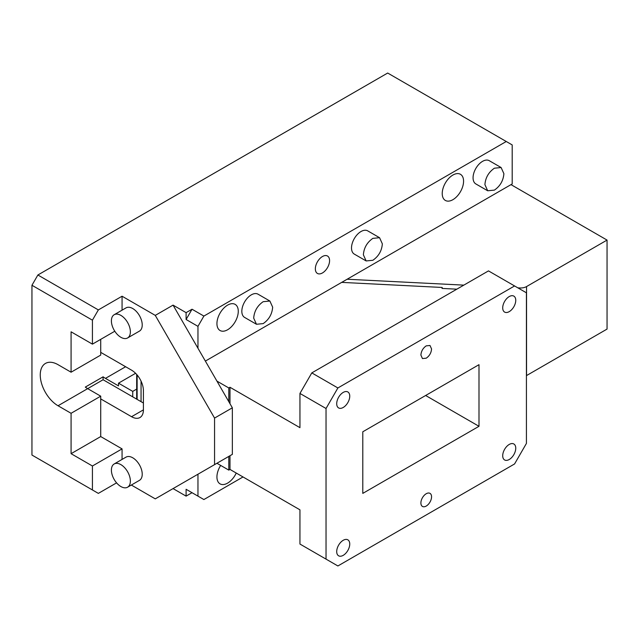 <?xml version="1.0" encoding="UTF-8"?>
<svg xmlns="http://www.w3.org/2000/svg" width="639" height="639" viewBox="0 0 639 639"><rect width="100%" height="100%" fill="white"/><g stroke="black" fill="none" stroke-linecap="round" stroke-linejoin="round"><path stroke-width="0.96" d="M120.883 464.633A13.419 7.748 60 0 1 129.645 476.454A13.419 7.748 60 0 1 127.592 487.206A13.419 7.748 60 0 1 120.883 486.543A13.419 7.748 60 0 1 112.121 474.721A13.419 7.748 60 0 1 114.173 463.97A13.419 7.748 60 0 1 120.883 464.633M127.592 487.206L139.446 480.36A13.419 7.748 -120 0 0 142.225 474.218A13.419 7.748 -120 0 0 132.744 457.788A13.419 7.748 -120 0 0 126.035 457.125L114.173 463.97M143.416 409.863L143.416 390.693A16.766 9.681 -120 0 0 131.554 370.157L100.722 352.361L100.722 355.092L71.081 372.21L58.037 364.677A25.153 14.521 60 0 0 45.457 363.431A25.153 14.521 60 0 0 41.607 383.592A25.153 14.521 60 0 0 58.037 405.757L71.081 413.289L71.081 453.682L100.722 436.565L100.722 398.912L131.554 416.708A16.766 9.681 -120 0 0 139.941 417.539A16.766 9.681 -120 0 0 143.416 409.863L131.554 416.708M71.081 453.682L92.423 465.999L122.065 448.89L100.722 436.565M122.065 448.89L122.065 459.409M131.33 485.041L155.269 498.867L214.56 464.633L214.56 418.082L155.269 315.386L122.065 296.216L122.065 310.171M100.722 339.349L100.722 352.361M127.592 337.959L139.446 331.114A13.419 7.748 -120 0 0 142.225 324.971A13.419 7.748 -120 0 0 132.744 308.541A13.419 7.748 -120 0 0 126.035 307.878L114.173 314.723A13.419 7.748 -120 0 0 112.121 325.475A13.419 7.748 -120 0 0 120.883 337.296A13.419 7.748 -120 0 0 127.592 337.959A13.419 7.748 -120 0 0 129.645 327.208A13.419 7.748 -120 0 0 120.883 315.386A13.419 7.748 -120 0 0 114.173 314.723M186.101 489.282L186.101 496.128L192.027 492.701L186.101 489.282L203.889 499.546L243.02 476.958M114.796 331.226L92.423 344.141L71.081 331.817L71.081 372.21M71.081 413.289L100.722 396.172L100.722 398.912M92.423 465.999L92.423 489.961L98.35 493.388L116.578 482.86M484.913 184.631L487.693 190.773L494.402 190.11C500.161 186.133 503.324 180.653 503.891 173.68L501.112 167.538L494.402 168.201C488.643 172.179 485.48 177.65 484.913 184.631M363.375 254.801L366.155 260.944L372.856 260.281C378.623 256.303 381.787 250.823 382.346 243.85L379.566 237.708L372.856 238.371C367.098 242.349 363.934 247.82 363.375 254.801M253.691 318.126L256.471 324.269L263.172 323.606C268.939 319.628 272.102 314.148 272.661 307.175L269.882 301.033L263.172 301.696C257.413 305.674 254.25 311.145 253.691 318.126M122.065 296.216L98.35 309.915L92.423 320.179L92.423 344.141M192.027 309.228L186.101 312.647L186.101 319.492L192.027 309.228L203.889 316.073L197.962 326.345L186.101 319.492M103.095 379.742L103.095 376.818L85.306 387.09A25.153 14.521 -120 0 0 87.679 388.64L103.095 379.742L143.416 403.017M186.101 496.128L173.057 488.595L197.962 474.218L197.962 496.128M214.56 418.082L232.348 407.81L232.348 454.361L214.56 464.633M155.269 315.386L173.057 305.123L232.348 407.81M100.722 396.172L87.679 388.64L58.037 405.757M103.095 376.818A25.153 14.521 -120 0 0 105.467 378.376L118.511 385.9L118.511 383.168L132.744 391.38L132.744 396.859M236.238 473.044A15.096 8.714 -60 0 1 227.604 483.116A15.096 8.714 -60 0 1 220.056 483.867A15.096 8.714 -60 0 1 216.933 476.958A15.096 8.714 -60 0 1 220.671 465.424M92.423 489.961L31.95 455.048L31.95 285.266L92.423 320.179M98.35 309.915L37.877 274.994L31.95 285.266M487.693 190.773L475.839 183.928A13.419 7.748 -60 0 1 473.06 177.786A13.419 7.748 -60 0 1 482.541 161.355A13.419 7.748 -60 0 1 489.25 160.693L501.112 167.538M366.155 260.944L354.294 254.098A13.419 7.748 -60 0 1 351.514 247.956A13.419 7.748 -60 0 1 361.003 231.526A13.419 7.748 -60 0 1 367.713 230.863L379.566 237.708M256.471 324.269L244.609 317.423A13.419 7.748 -60 0 1 241.83 311.281A13.419 7.748 -60 0 1 251.319 294.851A13.419 7.748 -60 0 1 258.028 294.188L269.882 301.033M452.899 175.046A15.096 8.714 -60 0 1 460.447 174.295A15.096 8.714 -60 0 1 463.571 181.204A15.096 8.714 -60 0 1 452.899 199.688A15.096 8.714 -60 0 1 445.351 200.438A15.096 8.714 -60 0 1 442.228 193.529A15.096 8.714 -60 0 1 452.899 175.046M322.463 256.511A10.064 5.807 -60 0 1 327.495 256.015A10.064 5.807 -60 0 1 329.58 260.624A10.064 5.807 -60 0 1 322.463 272.941A10.064 5.807 -60 0 1 317.431 273.444A10.064 5.807 -60 0 1 315.346 268.835A10.064 5.807 -60 0 1 322.463 256.511M227.604 305.123A15.096 8.714 -60 0 1 235.152 304.372A15.096 8.714 -60 0 1 238.275 311.281A15.096 8.714 -60 0 1 227.604 329.764A15.096 8.714 -60 0 1 220.056 330.515A15.096 8.714 -60 0 1 216.933 323.606A15.096 8.714 -60 0 1 227.604 305.123M205.367 361.083L512.19 183.944L512.19 144.925L506.256 141.499L203.889 316.073M506.256 141.499L387.681 73.038L37.877 274.994M186.101 312.647L173.057 305.123M197.962 326.345L197.962 348.247M135.588 373.304L118.511 383.168M136.682 389.103L132.744 391.38M519.882 289.028L519.882 287.965A8.387 4.84 0 0 0 526.544 286.568L607.05 240.08L511 184.631M526.424 375.628A8.387 4.84 0 0 0 526.544 375.564L607.05 329.085L607.05 240.08M519.882 287.965L517.87 287.862M463.826 285.13L347.137 279.235M326.034 559.117L326.034 408.497L337.887 387.961L514.571 285.952L526.424 292.806L526.424 443.418L514.571 463.954L337.887 565.962L299.947 544.053L299.947 509.826L229.984 469.433L229.984 455.727M343.223 540.29A9.226 5.328 -60 0 1 347.84 539.827A9.226 5.328 -60 0 1 349.749 544.053A9.226 5.328 -60 0 1 343.223 555.347A9.226 5.328 -60 0 1 338.614 555.802A9.226 5.328 -60 0 1 336.705 551.585A9.226 5.328 -60 0 1 343.223 540.29M509.235 296.568A9.226 5.328 120 0 0 502.709 307.862A9.226 5.328 120 0 0 504.618 312.088A9.226 5.328 120 0 0 509.235 311.632A9.226 5.328 120 0 0 515.753 300.33A9.226 5.328 120 0 0 513.844 296.113A9.226 5.328 120 0 0 509.235 296.568M509.235 444.44A9.226 5.328 120 0 0 502.709 455.743A9.226 5.328 120 0 0 504.618 459.96A9.226 5.328 120 0 0 509.235 459.505A9.226 5.328 120 0 0 515.753 448.211A9.226 5.328 120 0 0 513.844 443.985A9.226 5.328 120 0 0 509.235 444.44M343.223 392.41A9.226 5.328 120 0 0 336.705 403.704A9.226 5.328 120 0 0 338.614 407.93A9.226 5.328 120 0 0 343.223 407.474A9.226 5.328 120 0 0 349.749 396.18A9.226 5.328 120 0 0 347.84 391.955A9.226 5.328 120 0 0 343.223 392.41M426.229 493.731A7.548 4.353 120 0 0 420.893 502.973A7.548 4.353 120 0 0 422.459 506.431A7.548 4.353 120 0 0 426.229 506.056A7.548 4.353 120 0 0 431.565 496.815A7.548 4.353 120 0 0 429.999 493.364A7.548 4.353 120 0 0 426.229 493.731M420.893 355.1C421.213 351.178 422.986 348.095 426.229 345.859L429.999 345.483L431.565 348.942C431.253 352.864 429.472 355.947 426.229 358.183L422.459 358.559L420.893 355.1M478.994 426.301L362.792 493.388L362.792 431.78L478.994 364.685L478.994 426.301L425.638 395.493M141.051 381.132L141.051 401.651M216.933 463.267L228.802 470.112L229.984 469.433M216.933 381.108L228.802 387.961L228.802 401.667M228.802 456.414L228.802 470.112M456.821 289.171L442.036 288.429L442.188 287.462L442.188 288.437M442.188 287.462L341.681 282.382M228.802 387.961L229.984 387.274L229.984 403.72M326.034 408.497L299.947 393.44L299.947 427.667L229.984 387.274M299.947 393.44L311.8 372.896L337.887 387.961M514.571 285.952L488.484 270.896L311.8 372.896M125.627 366.738L105.467 378.376M526.544 375.564L526.544 286.568M137.129 399.391L137.129 374.981M136.682 399.135L136.682 374.462"/></g></svg>
